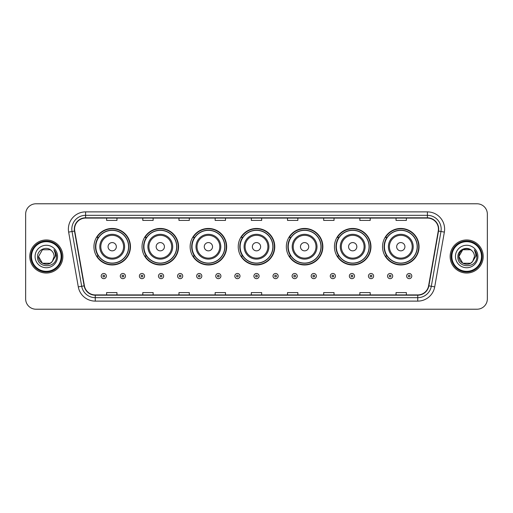 <?xml version="1.0" encoding="UTF-8"?>
<svg xmlns="http://www.w3.org/2000/svg" width="513" height="513" viewBox="0 0 513 513"><rect width="100%" height="100%" fill="white"/><g stroke="black" fill="none" stroke-linecap="round" stroke-linejoin="round"><path stroke-width="0.77" d="M382.538 246.715A18.263 18.263 0 0 0 400.8 264.977A18.263 18.263 0 0 0 419.057 246.715A18.263 18.263 0 0 0 400.8 228.452A18.263 18.263 0 0 0 382.538 246.715M334.438 246.715A18.263 18.263 0 0 0 352.7 264.977A18.263 18.263 0 0 0 370.963 246.715A18.263 18.263 0 0 0 352.7 228.452A18.263 18.263 0 0 0 334.438 246.715M286.337 246.715A18.263 18.263 0 0 0 304.6 264.977A18.263 18.263 0 0 0 322.863 246.715A18.263 18.263 0 0 0 304.6 228.452A18.263 18.263 0 0 0 286.337 246.715M238.237 246.715A18.263 18.263 0 0 0 256.5 264.977A18.263 18.263 0 0 0 274.763 246.715A18.263 18.263 0 0 0 256.5 228.452A18.263 18.263 0 0 0 238.237 246.715M190.137 246.715A18.263 18.263 0 0 0 208.4 264.977A18.263 18.263 0 0 0 226.663 246.715A18.263 18.263 0 0 0 208.4 228.452A18.263 18.263 0 0 0 190.137 246.715M142.037 246.715A18.263 18.263 0 0 0 160.3 264.977A18.263 18.263 0 0 0 178.562 246.715A18.263 18.263 0 0 0 160.3 228.452A18.263 18.263 0 0 0 142.037 246.715M93.943 246.715A18.263 18.263 0 0 0 112.2 264.977A18.263 18.263 0 0 0 130.462 246.715A18.263 18.263 0 0 0 112.2 228.452A18.263 18.263 0 0 0 93.943 246.715M98.323 256.019A16.711 16.711 0 0 1 98.323 237.41M146.417 256.019A16.711 16.711 0 0 1 146.417 237.41M194.517 256.019A16.711 16.711 0 0 1 194.517 237.41M242.617 256.019A16.711 16.711 0 0 1 242.617 237.41M290.717 256.019A16.711 16.711 0 0 1 290.717 237.41M338.817 256.019A16.711 16.711 0 0 1 338.817 237.41M386.917 256.019A16.711 16.711 0 0 1 386.917 237.41M25.65 214.12L25.65 298.88A10.337 10.337 0 0 0 35.987 309.217L477.013 309.217A10.337 10.337 0 0 0 487.35 298.88L487.35 214.12A10.337 10.337 0 0 0 477.013 203.783L35.987 203.783A10.337 10.337 0 0 0 25.65 214.12L25.65 298.88M29.786 256.5A16.538 16.538 0 0 0 46.324 273.038A16.538 16.538 0 0 0 62.862 256.5A16.538 16.538 0 0 0 46.324 239.962A16.538 16.538 0 0 0 29.786 256.5A16.538 16.538 0 0 0 46.324 273.038A16.538 16.538 0 0 0 62.862 256.5A16.538 16.538 0 0 0 46.324 239.962A16.538 16.538 0 0 0 29.786 256.5M450.138 256.5A16.538 16.538 0 0 0 466.676 273.038A16.538 16.538 0 0 0 483.214 256.5A16.538 16.538 0 0 0 466.676 239.962A16.538 16.538 0 0 0 450.138 256.5A16.538 16.538 0 0 0 466.676 273.038A16.538 16.538 0 0 0 483.214 256.5A16.538 16.538 0 0 0 466.676 239.962A16.538 16.538 0 0 0 450.138 256.5M74.577 229.106A11.023 11.023 0 0 1 85.6 218.083L427.4 218.083A11.023 11.023 0 0 1 438.256 231.023L428.599 285.805A11.023 11.023 0 0 1 417.736 294.917L95.264 294.917A11.023 11.023 0 0 1 84.401 285.805L74.744 231.023A11.023 11.023 0 0 1 74.577 229.106M74.302 229.106A11.299 11.299 0 0 0 74.475 231.068L84.132 285.856A11.299 11.299 0 0 0 95.264 295.193L417.736 295.193A11.299 11.299 0 0 0 428.868 285.856L438.525 231.068A11.299 11.299 0 0 0 427.4 217.807L85.6 217.807A11.299 11.299 0 0 0 74.302 229.106M68.639 232.1A17.23 17.23 0 0 1 85.6 211.882L427.4 211.882A17.23 17.23 0 0 1 444.361 232.1L434.703 286.882A17.23 17.23 0 0 1 417.736 301.118L95.264 301.118A17.23 17.23 0 0 1 78.297 286.882L68.639 232.1L72.032 231.504A13.78 13.78 0 0 1 85.6 215.325L427.4 215.325A13.78 13.78 0 0 1 440.968 231.504L431.311 286.286A13.78 13.78 0 0 1 417.736 297.675L95.264 297.675A13.78 13.78 0 0 1 81.689 286.286L72.032 231.504A13.78 13.78 0 0 1 71.82 229.106M477.013 203.783L35.987 203.783M35.987 309.217L477.013 309.217M487.35 298.88L487.35 214.12M251.332 218.083L251.332 220.417L261.668 220.417L261.668 218.083M215.152 218.083L215.152 220.417L225.489 220.417L225.489 218.083M178.973 218.083L178.973 220.417L189.31 220.417L189.31 218.083M142.8 218.083L142.8 220.417L153.137 220.417L153.137 218.083M106.621 218.083L106.621 220.417L116.958 220.417L116.958 218.083M287.511 218.083L287.511 220.417L297.848 220.417L297.848 218.083M323.69 218.083L323.69 220.417L334.027 220.417L334.027 218.083M359.863 218.083L359.863 220.417L370.2 220.417L370.2 218.083M396.042 218.083L396.042 220.417L406.379 220.417L406.379 218.083M261.668 294.917L261.668 292.583L251.332 292.583L251.332 294.917M225.489 294.917L225.489 292.583L215.152 292.583L215.152 294.917M189.31 294.917L189.31 292.583L178.973 292.583L178.973 294.917M153.137 294.917L153.137 292.583L142.8 292.583L142.8 294.917M116.958 294.917L116.958 292.583L106.621 292.583L106.621 294.917M297.848 294.917L297.848 292.583L287.511 292.583L287.511 294.917M334.027 294.917L334.027 292.583L323.69 292.583L323.69 294.917M370.2 294.917L370.2 292.583L359.863 292.583L359.863 294.917M406.379 294.917L406.379 292.583L396.042 292.583L396.042 294.917M50.216 263.246A7.791 7.791 0 0 0 52.32 261.47L52.159 261.656C47.953 267.055 38.135 263.425 38.533 256.5L42.432 249.754L50.216 249.754L51.428 250.613C46.645 245.605 37.443 249.735 37.532 256.5C36.654 268.523 56.148 268.838 56.462 257.084L56.481 256.5C56.449 253.948 55.603 251.703 53.929 249.767C55.199 251.857 55.648 254.102 55.276 256.5L52.32 261.47L50.216 263.246L42.432 263.246L38.533 256.5L42.432 263.246L50.216 263.246L52.32 261.47L50.216 263.246L42.432 263.246L38.533 256.5M61.137 256.5A14.813 14.813 0 0 0 46.324 241.687A14.813 14.813 0 0 0 31.505 256.5A14.813 14.813 0 0 0 46.324 271.313A14.813 14.813 0 0 0 61.137 256.5M61.829 256.5A15.505 15.505 0 0 0 46.324 240.995A15.505 15.505 0 0 0 30.818 256.5A15.505 15.505 0 0 0 46.324 272.005A15.505 15.505 0 0 0 61.829 256.5M52.32 261.47L54.115 256.5C54.07 254.153 53.172 252.191 51.428 250.613M35.089 256.5A11.235 11.235 0 0 0 46.324 267.735A11.235 11.235 0 0 0 57.559 256.5A11.235 11.235 0 0 0 46.324 245.265A11.235 11.235 0 0 0 35.089 256.5M54.006 249.857L56.475 256.795M53.929 249.767L55.962 253.287M116.336 246.715A4.136 4.136 0 0 0 112.2 242.578A4.136 4.136 0 0 0 108.07 246.715A4.136 4.136 0 0 0 112.2 250.851A4.136 4.136 0 0 0 116.336 246.715M124.608 246.715A12.402 12.402 0 0 0 112.2 234.313A12.402 12.402 0 0 0 99.798 246.715A12.402 12.402 0 0 0 112.2 259.116A12.402 12.402 0 0 0 124.608 246.715A12.402 12.402 0 0 1 112.2 259.116A12.402 12.402 0 0 1 99.798 246.715M128.571 246.715A16.365 16.365 0 0 0 112.2 230.35A16.365 16.365 0 0 0 95.835 246.715A16.365 16.365 0 0 0 112.2 263.079A16.365 16.365 0 0 0 128.571 246.715M130.116 246.715A17.917 17.917 0 0 1 96.886 256.019L98.547 256.019A16.519 16.519 0 0 0 128.725 246.753A16.519 16.519 0 0 0 98.547 237.41L96.886 237.41A17.917 17.917 0 0 1 130.116 246.715M164.436 246.715A4.136 4.136 0 0 0 160.3 242.578A4.136 4.136 0 0 0 156.164 246.715A4.136 4.136 0 0 0 160.3 250.851A4.136 4.136 0 0 0 164.436 246.715M172.708 246.715A12.402 12.402 0 0 0 160.3 234.313A12.402 12.402 0 0 0 147.898 246.715A12.402 12.402 0 0 0 160.3 259.116A12.402 12.402 0 0 0 172.708 246.715A12.402 12.402 0 0 1 160.3 259.116A12.402 12.402 0 0 1 147.898 246.715M176.664 246.715A16.365 16.365 0 0 0 160.3 230.35A16.365 16.365 0 0 0 143.935 246.715A16.365 16.365 0 0 0 160.3 263.079A16.365 16.365 0 0 0 176.664 246.715M178.216 246.715A17.917 17.917 0 0 1 144.987 256.019L146.647 256.019A16.519 16.519 0 0 0 176.818 246.753A16.519 16.519 0 0 0 146.647 237.41L144.987 237.41A17.917 17.917 0 0 1 178.216 246.715M212.536 246.715A4.136 4.136 0 0 0 208.4 242.578A4.136 4.136 0 0 0 204.264 246.715A4.136 4.136 0 0 0 208.4 250.851A4.136 4.136 0 0 0 212.536 246.715M220.802 246.715A12.402 12.402 0 0 0 208.4 234.313A12.402 12.402 0 0 0 195.998 246.715A12.402 12.402 0 0 0 208.4 259.116A12.402 12.402 0 0 0 220.802 246.715A12.402 12.402 0 0 1 208.4 259.116A12.402 12.402 0 0 1 195.998 246.715M224.765 246.715A16.365 16.365 0 0 0 208.4 230.35A16.365 16.365 0 0 0 192.035 246.715A16.365 16.365 0 0 0 208.4 263.079A16.365 16.365 0 0 0 224.765 246.715M226.316 246.715A17.917 17.917 0 0 1 193.087 256.019L194.748 256.019A16.519 16.519 0 0 0 224.918 246.753A16.519 16.519 0 0 0 194.748 237.41L193.087 237.41A17.917 17.917 0 0 1 226.316 246.715M260.636 246.715A4.136 4.136 0 0 0 256.5 242.578A4.136 4.136 0 0 0 252.364 246.715A4.136 4.136 0 0 0 256.5 250.851A4.136 4.136 0 0 0 260.636 246.715M268.902 246.715A12.402 12.402 0 0 0 256.5 234.313A12.402 12.402 0 0 0 244.098 246.715A12.402 12.402 0 0 0 256.5 259.116A12.402 12.402 0 0 0 268.902 246.715A12.402 12.402 0 0 1 256.5 259.116A12.402 12.402 0 0 1 244.098 246.715M272.865 246.715A16.365 16.365 0 0 0 256.5 230.35A16.365 16.365 0 0 0 240.135 246.715A16.365 16.365 0 0 0 256.5 263.079A16.365 16.365 0 0 0 272.865 246.715M274.417 246.715A17.917 17.917 0 0 1 241.187 256.019L242.848 256.019A16.519 16.519 0 0 0 273.019 246.753A16.519 16.519 0 0 0 242.848 237.41L241.187 237.41A17.917 17.917 0 0 1 274.417 246.715M308.736 246.715A4.136 4.136 0 0 0 304.6 242.578A4.136 4.136 0 0 0 300.464 246.715A4.136 4.136 0 0 0 304.6 250.851A4.136 4.136 0 0 0 308.736 246.715M317.002 246.715A12.402 12.402 0 0 0 304.6 234.313A12.402 12.402 0 0 0 292.198 246.715A12.402 12.402 0 0 0 304.6 259.116A12.402 12.402 0 0 0 317.002 246.715A12.402 12.402 0 0 1 304.6 259.116A12.402 12.402 0 0 1 292.198 246.715M320.965 246.715A16.365 16.365 0 0 0 304.6 230.35A16.365 16.365 0 0 0 288.235 246.715A16.365 16.365 0 0 0 304.6 263.079A16.365 16.365 0 0 0 320.965 246.715M322.517 246.715A17.917 17.917 0 0 1 289.287 256.019L290.948 256.019A16.519 16.519 0 0 0 321.119 246.753A16.519 16.519 0 0 0 290.948 237.41L289.287 237.41A17.917 17.917 0 0 1 322.517 246.715M356.836 246.715A4.136 4.136 0 0 0 352.7 242.578A4.136 4.136 0 0 0 348.564 246.715A4.136 4.136 0 0 0 352.7 250.851A4.136 4.136 0 0 0 356.836 246.715M365.102 246.715A12.402 12.402 0 0 0 352.7 234.313A12.402 12.402 0 0 0 340.292 246.715A12.402 12.402 0 0 0 352.7 259.116A12.402 12.402 0 0 0 365.102 246.715A12.402 12.402 0 0 1 352.7 259.116A12.402 12.402 0 0 1 340.292 246.715M369.065 246.715A16.365 16.365 0 0 0 352.7 230.35A16.365 16.365 0 0 0 336.336 246.715A16.365 16.365 0 0 0 352.7 263.079A16.365 16.365 0 0 0 369.065 246.715M370.617 246.715A17.917 17.917 0 0 1 337.387 256.019L339.048 256.019A16.519 16.519 0 0 0 369.219 246.753A16.519 16.519 0 0 0 339.048 237.41L337.387 237.41A17.917 17.917 0 0 1 370.617 246.715M404.93 246.715A4.136 4.136 0 0 0 400.8 242.578A4.136 4.136 0 0 0 396.664 246.715A4.136 4.136 0 0 0 400.8 250.851A4.136 4.136 0 0 0 404.93 246.715M413.202 246.715A12.402 12.402 0 0 0 400.8 234.313A12.402 12.402 0 0 0 388.392 246.715A12.402 12.402 0 0 0 400.8 259.116A12.402 12.402 0 0 0 413.202 246.715A12.402 12.402 0 0 1 400.8 259.116A12.402 12.402 0 0 1 388.392 246.715M417.165 246.715A16.365 16.365 0 0 0 400.8 230.35A16.365 16.365 0 0 0 384.429 246.715A16.365 16.365 0 0 0 400.8 263.079A16.365 16.365 0 0 0 417.165 246.715M418.717 246.715A17.917 17.917 0 0 1 385.487 256.019L387.148 256.019A16.519 16.519 0 0 0 417.319 246.753A16.519 16.519 0 0 0 387.148 237.41L385.487 237.41A17.917 17.917 0 0 1 418.717 246.715M470.568 263.246A7.791 7.791 0 0 0 472.672 261.47L470.568 263.246L462.784 263.246L458.885 256.5L462.784 249.754L470.568 249.754L471.78 250.613C466.997 245.605 457.795 249.735 457.885 256.5C457.006 268.523 476.5 268.838 476.821 257.084L476.834 256.5C476.808 253.948 475.955 251.703 474.281 249.767C475.557 251.857 476 254.102 475.628 256.5L472.518 261.656C468.305 267.055 458.487 263.425 458.885 256.5L462.784 263.246L470.568 263.246L472.672 261.47L470.928 263.028M481.495 256.5A14.813 14.813 0 0 0 466.676 241.687A14.813 14.813 0 0 0 451.863 256.5A14.813 14.813 0 0 0 466.676 271.313A14.813 14.813 0 0 0 481.495 256.5M482.182 256.5A15.505 15.505 0 0 0 466.676 240.995A15.505 15.505 0 0 0 451.171 256.5A15.505 15.505 0 0 0 466.676 272.005A15.505 15.505 0 0 0 482.182 256.5M472.672 261.47L474.467 256.5C474.422 254.153 473.525 252.191 471.78 250.613M455.441 256.5A11.235 11.235 0 0 0 466.676 267.735A11.235 11.235 0 0 0 477.911 256.5A11.235 11.235 0 0 0 466.676 245.265A11.235 11.235 0 0 0 455.441 256.5M470.568 249.754A7.791 7.791 0 0 0 458.885 256.5M474.358 249.857L476.827 256.795M474.281 249.767L476.314 253.287M101.208 276.071A2.584 2.584 0 0 1 103.793 273.487A2.584 2.584 0 0 1 106.377 276.071A2.584 2.584 0 0 1 103.793 278.655A2.584 2.584 0 0 1 101.208 276.071A2.584 2.584 0 0 0 103.793 278.655A2.584 2.584 0 0 0 106.377 276.071M120.298 276.071A2.584 2.584 0 0 1 122.883 273.487A2.584 2.584 0 0 1 125.467 276.071A2.584 2.584 0 0 1 122.883 278.655A2.584 2.584 0 0 1 120.298 276.071A2.584 2.584 0 0 0 122.883 278.655A2.584 2.584 0 0 0 125.467 276.071M139.389 276.071A2.584 2.584 0 0 1 141.973 273.487A2.584 2.584 0 0 1 144.557 276.071A2.584 2.584 0 0 1 141.973 278.655A2.584 2.584 0 0 1 139.389 276.071A2.584 2.584 0 0 0 141.973 278.655A2.584 2.584 0 0 0 144.557 276.071M158.472 276.071A2.584 2.584 0 0 1 161.056 273.487A2.584 2.584 0 0 1 163.641 276.071A2.584 2.584 0 0 1 161.056 278.655A2.584 2.584 0 0 1 158.472 276.071A2.584 2.584 0 0 0 161.056 278.655A2.584 2.584 0 0 0 163.641 276.071M177.562 276.071A2.584 2.584 0 0 1 180.146 273.487A2.584 2.584 0 0 1 182.731 276.071A2.584 2.584 0 0 1 180.146 278.655A2.584 2.584 0 0 1 177.562 276.071A2.584 2.584 0 0 0 180.146 278.655A2.584 2.584 0 0 0 182.731 276.071M196.652 276.071A2.584 2.584 0 0 1 199.236 273.487A2.584 2.584 0 0 1 201.821 276.071A2.584 2.584 0 0 1 199.236 278.655A2.584 2.584 0 0 1 196.652 276.071A2.584 2.584 0 0 0 199.236 278.655A2.584 2.584 0 0 0 201.821 276.071M215.742 276.071A2.584 2.584 0 0 1 218.326 273.487A2.584 2.584 0 0 1 220.911 276.071A2.584 2.584 0 0 1 218.326 278.655A2.584 2.584 0 0 1 215.742 276.071A2.584 2.584 0 0 0 218.326 278.655A2.584 2.584 0 0 0 220.911 276.071M234.826 276.071A2.584 2.584 0 0 1 237.41 273.487A2.584 2.584 0 0 1 239.994 276.071A2.584 2.584 0 0 1 237.41 278.655A2.584 2.584 0 0 1 234.826 276.071A2.584 2.584 0 0 0 237.41 278.655A2.584 2.584 0 0 0 239.994 276.071M253.916 276.071A2.584 2.584 0 0 1 256.5 273.487A2.584 2.584 0 0 1 259.084 276.071A2.584 2.584 0 0 1 256.5 278.655A2.584 2.584 0 0 1 253.916 276.071A2.584 2.584 0 0 0 256.5 278.655A2.584 2.584 0 0 0 259.084 276.071M273.006 276.071A2.584 2.584 0 0 1 275.59 273.487A2.584 2.584 0 0 1 278.174 276.071A2.584 2.584 0 0 1 275.59 278.655A2.584 2.584 0 0 1 273.006 276.071A2.584 2.584 0 0 0 275.59 278.655A2.584 2.584 0 0 0 278.174 276.071M292.089 276.071A2.584 2.584 0 0 1 294.674 273.487A2.584 2.584 0 0 1 297.258 276.071A2.584 2.584 0 0 1 294.674 278.655A2.584 2.584 0 0 1 292.089 276.071A2.584 2.584 0 0 0 294.674 278.655A2.584 2.584 0 0 0 297.258 276.071M311.179 276.071A2.584 2.584 0 0 1 313.764 273.487A2.584 2.584 0 0 1 316.348 276.071A2.584 2.584 0 0 1 313.764 278.655A2.584 2.584 0 0 1 311.179 276.071A2.584 2.584 0 0 0 313.764 278.655A2.584 2.584 0 0 0 316.348 276.071M330.269 276.071A2.584 2.584 0 0 1 332.854 273.487A2.584 2.584 0 0 1 335.438 276.071A2.584 2.584 0 0 1 332.854 278.655A2.584 2.584 0 0 1 330.269 276.071A2.584 2.584 0 0 0 332.854 278.655A2.584 2.584 0 0 0 335.438 276.071M349.359 276.071A2.584 2.584 0 0 1 351.944 273.487A2.584 2.584 0 0 1 354.528 276.071A2.584 2.584 0 0 1 351.944 278.655A2.584 2.584 0 0 1 349.359 276.071A2.584 2.584 0 0 0 351.944 278.655A2.584 2.584 0 0 0 354.528 276.071M368.443 276.071A2.584 2.584 0 0 1 371.027 273.487A2.584 2.584 0 0 1 373.611 276.071A2.584 2.584 0 0 1 371.027 278.655A2.584 2.584 0 0 1 368.443 276.071A2.584 2.584 0 0 0 371.027 278.655A2.584 2.584 0 0 0 373.611 276.071M387.533 276.071A2.584 2.584 0 0 1 390.117 273.487A2.584 2.584 0 0 1 392.701 276.071A2.584 2.584 0 0 1 390.117 278.655A2.584 2.584 0 0 1 387.533 276.071A2.584 2.584 0 0 0 390.117 278.655A2.584 2.584 0 0 0 392.701 276.071M406.623 276.071A2.584 2.584 0 0 1 409.207 273.487A2.584 2.584 0 0 1 411.792 276.071A2.584 2.584 0 0 1 409.207 278.655A2.584 2.584 0 0 1 406.623 276.071A2.584 2.584 0 0 0 409.207 278.655A2.584 2.584 0 0 0 411.792 276.071M427.4 211.882L427.4 217.807M72.032 231.504L74.475 231.068M95.264 301.118L95.264 295.193M417.736 295.193L417.736 301.118M428.868 285.856L434.703 286.882M78.297 286.882L84.132 285.856M438.525 231.068L444.361 232.1M85.6 211.882L85.6 217.807M123.595 246.715A11.395 11.395 0 0 0 112.2 235.32A11.395 11.395 0 0 0 100.804 246.715A11.395 11.395 0 0 0 112.2 258.11A11.395 11.395 0 0 0 123.595 246.715M171.695 246.715A11.395 11.395 0 0 0 160.3 235.32A11.395 11.395 0 0 0 148.905 246.715A11.395 11.395 0 0 0 160.3 258.11A11.395 11.395 0 0 0 171.695 246.715M219.795 246.715A11.395 11.395 0 0 0 208.4 235.32A11.395 11.395 0 0 0 197.005 246.715A11.395 11.395 0 0 0 208.4 258.11A11.395 11.395 0 0 0 219.795 246.715M267.895 246.715A11.395 11.395 0 0 0 256.5 235.32A11.395 11.395 0 0 0 245.105 246.715A11.395 11.395 0 0 0 256.5 258.11A11.395 11.395 0 0 0 267.895 246.715M315.995 246.715A11.395 11.395 0 0 0 304.6 235.32A11.395 11.395 0 0 0 293.205 246.715A11.395 11.395 0 0 0 304.6 258.11A11.395 11.395 0 0 0 315.995 246.715M364.095 246.715A11.395 11.395 0 0 0 352.7 235.32A11.395 11.395 0 0 0 341.305 246.715A11.395 11.395 0 0 0 352.7 258.11A11.395 11.395 0 0 0 364.095 246.715M412.195 246.715A11.395 11.395 0 0 0 400.8 235.32A11.395 11.395 0 0 0 389.405 246.715A11.395 11.395 0 0 0 400.8 258.11A11.395 11.395 0 0 0 412.195 246.715M104.658 276.071A0.859 0.859 0 0 0 103.793 275.212A0.859 0.859 0 0 0 102.933 276.071A0.859 0.859 0 0 0 103.793 276.93A0.859 0.859 0 0 0 104.658 276.071M123.742 276.071A0.859 0.859 0 0 0 122.883 275.212A0.859 0.859 0 0 0 122.023 276.071A0.859 0.859 0 0 0 122.883 276.93A0.859 0.859 0 0 0 123.742 276.071M142.832 276.071A0.859 0.859 0 0 0 141.973 275.212A0.859 0.859 0 0 0 141.107 276.071A0.859 0.859 0 0 0 141.973 276.93A0.859 0.859 0 0 0 142.832 276.071M161.922 276.071A0.859 0.859 0 0 0 161.056 275.212A0.859 0.859 0 0 0 160.197 276.071A0.859 0.859 0 0 0 161.056 276.93A0.859 0.859 0 0 0 161.922 276.071M181.006 276.071A0.859 0.859 0 0 0 180.146 275.212A0.859 0.859 0 0 0 179.287 276.071A0.859 0.859 0 0 0 180.146 276.93A0.859 0.859 0 0 0 181.006 276.071M200.096 276.071A0.859 0.859 0 0 0 199.236 275.212A0.859 0.859 0 0 0 198.377 276.071A0.859 0.859 0 0 0 199.236 276.93A0.859 0.859 0 0 0 200.096 276.071M219.186 276.071A0.859 0.859 0 0 0 218.326 275.212A0.859 0.859 0 0 0 217.461 276.071A0.859 0.859 0 0 0 218.326 276.93A0.859 0.859 0 0 0 219.186 276.071M238.276 276.071A0.859 0.859 0 0 0 237.41 275.212A0.859 0.859 0 0 0 236.551 276.071A0.859 0.859 0 0 0 237.41 276.93A0.859 0.859 0 0 0 238.276 276.071M257.359 276.071A0.859 0.859 0 0 0 256.5 275.212A0.859 0.859 0 0 0 255.641 276.071A0.859 0.859 0 0 0 256.5 276.93A0.859 0.859 0 0 0 257.359 276.071M276.449 276.071A0.859 0.859 0 0 0 275.59 275.212A0.859 0.859 0 0 0 274.724 276.071A0.859 0.859 0 0 0 275.59 276.93A0.859 0.859 0 0 0 276.449 276.071M295.539 276.071A0.859 0.859 0 0 0 294.674 275.212A0.859 0.859 0 0 0 293.814 276.071A0.859 0.859 0 0 0 294.674 276.93A0.859 0.859 0 0 0 295.539 276.071M314.623 276.071A0.859 0.859 0 0 0 313.764 275.212A0.859 0.859 0 0 0 312.904 276.071A0.859 0.859 0 0 0 313.764 276.93A0.859 0.859 0 0 0 314.623 276.071M333.713 276.071A0.859 0.859 0 0 0 332.854 275.212A0.859 0.859 0 0 0 331.994 276.071A0.859 0.859 0 0 0 332.854 276.93A0.859 0.859 0 0 0 333.713 276.071M352.803 276.071A0.859 0.859 0 0 0 351.944 275.212A0.859 0.859 0 0 0 351.078 276.071A0.859 0.859 0 0 0 351.944 276.93A0.859 0.859 0 0 0 352.803 276.071M371.893 276.071A0.859 0.859 0 0 0 371.027 275.212A0.859 0.859 0 0 0 370.168 276.071A0.859 0.859 0 0 0 371.027 276.93A0.859 0.859 0 0 0 371.893 276.071M390.977 276.071A0.859 0.859 0 0 0 390.117 275.212A0.859 0.859 0 0 0 389.258 276.071A0.859 0.859 0 0 0 390.117 276.93A0.859 0.859 0 0 0 390.977 276.071M410.067 276.071A0.859 0.859 0 0 0 409.207 275.212A0.859 0.859 0 0 0 408.342 276.071A0.859 0.859 0 0 0 409.207 276.93A0.859 0.859 0 0 0 410.067 276.071"/></g></svg>
